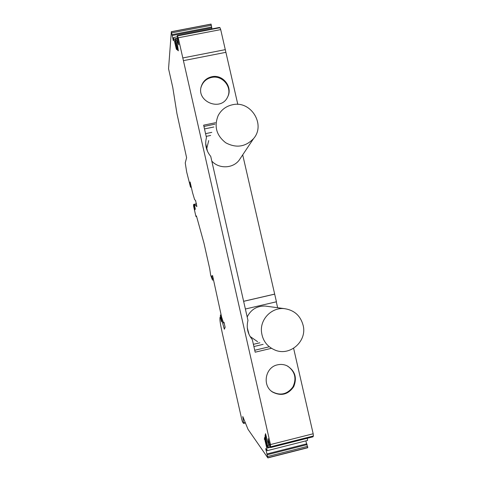 <?xml version="1.0" encoding="UTF-8"?>
<svg xmlns="http://www.w3.org/2000/svg" width="482" height="482" viewBox="0 0 482 482"><rect width="100%" height="100%" fill="white"/><g stroke="black" fill="none" stroke-linecap="round" stroke-linejoin="round"><path stroke-width="0.72" d="M249.037 334.466L247.29 327.76M271.378 348.317L255.177 352.197L252.309 339.563C247.67 333.93 246.224 327.549 247.965 320.422L210.73 156.385C206.121 150.77 204.699 144.498 206.459 137.563L203.645 125.163L215.454 122.735M207.483 151.324L205.694 143.449M253.893 346.552L263.136 344.353M253.387 344.323L259.87 342.78M240.807 157.692L239.072 160.289C232.728 168.616 218.93 169.049 211.797 161.078M206.808 148.348L208.712 140.575M248.025 429.335L242.795 416.544L243.573 423.431L242.47 421.864L241.795 419.557L222.365 333.442C220.672 325.796 219.858 320.867 219.919 318.644L220.105 316.933L221.684 321.759L220.364 315.132L224.353 329.224L225.136 327.26L223.949 322.235L223.648 323.042L223.467 322.741L221.612 317.096L212.574 275.626L211.797 275.818L212.514 280.102L210.694 275.421L209.742 268.914L203.952 243.079L196.433 215.894L196.017 216.593L195.746 215.707L193.553 205.977L193.619 204.41L194.951 209.718L195.288 209.08L194.324 204.422L196.873 206.561L195.547 200.392L194.638 199.681L192.505 192.541L190.119 181.955L190.541 187.263L186.685 172.038L185.245 162.922L186.6 157.71L176.912 113.433L172.797 87.537L168.549 68.739L171.327 31.698L173.303 40.705L173.562 37.518L176.37 49.218L177.002 49.73L174.972 38.741L175.81 40.253L177.689 50.285L178.334 50.809L176.828 39.837L178.798 44.796L177.183 35.578L178.238 37.783L270.468 444.567L270.577 447.567L268.082 438.578L268.588 444.838L265.323 434.686L265.54 433.686L266.558 437.548L265.534 433.68L265.058 435.885L267.926 447.055L267.685 447.995L267.371 447.133L264.781 437.168L264.311 439.307L264.522 438.367L266.317 446.055L267.155 450.694L265.703 448.609L267.853 457.9L248.025 429.335M277.632 307.727L276.282 301.822M171.327 31.698L210.995 24.1L211.869 28.908M219.352 27.474L220.009 27.721L220.702 29.607L225.287 49.652M225.299 49.7L237.813 104.401M245.374 309.016L276.433 301.786L242.705 154.849M293.61 348.293L313.167 433.77L313.408 435.987L312.957 436.819M307.359 438.252L307.516 440.458L267.155 450.694M305.811 440.891L307.751 447.742L267.853 457.9M176.948 49.104L176.37 49.218M175.713 43.103L175.014 43.241M245.26 422.467L243.555 422.889M266.642 444.374L265.919 444.555M265.112 438.216L264.522 438.367M177.183 35.578L219.376 27.468L177.183 35.578M174.972 38.741L177.593 38.241L174.972 38.741M194.324 204.422L196.548 203.946L194.324 204.422M220.28 315.101L221.118 314.909L220.28 315.101M274.686 294.141L243.633 301.334M204.495 128.923L213.845 126.995M205.567 133.647L211.815 132.357M203.934 126.441L214.912 124.181M225.901 52.321L183.425 60.648M177.936 39.638L176.858 39.849M177.846 47.549L177.219 47.67M177.316 36.795L173.562 37.518M191.282 187.106L190.541 187.263M190.245 182.509L189.896 182.582M212.604 275.638L211.797 275.818M220.364 315.132L221.13 314.957M221.13 320.928L221.485 320.843M266.432 438.271L265.757 438.439M269.673 444.5L268.631 444.766M211.839 76.734C222.835 74.053 233.065 87.067 227.679 96.864C220.943 112.216 195.385 101.353 201.524 85.688C203.356 80.892 206.79 77.909 211.839 76.734M277.487 364.838C265.281 367.188 261.925 385.534 272.559 392.053C281.096 396.415 288.158 394.619 293.731 386.66C297.31 377.611 295.008 370.622 286.82 365.693C283.814 364.38 280.699 364.091 277.487 364.838M254.737 350.257L268.552 346.956M206.188 136.376L210.646 135.448M243.621 301.292L274.529 294.134M257.569 341.672L250.062 336.454M247.182 316.975C250.953 309.474 256.978 305.841 265.257 306.064L267.124 306.317M271.155 390.968L272.155 391.709C280.313 395.969 287.218 394.397 292.881 386.998C296.81 378.539 295.08 371.58 287.7 366.121M201.096 87.248L201.362 86.368C203.187 81.591 206.609 78.614 211.64 77.439C221.955 74.957 231.993 86.405 228.022 96.117M303.268 325.856C306.926 341.407 290.025 356.258 275.336 350.221C266.986 346.715 262.353 340.388 261.425 331.255C260.413 318.686 271.962 307.293 284.235 308.619C294.351 310.077 300.696 315.818 303.268 325.856M232.378 104.787C250.773 100.135 266.034 124.549 253.538 138.629C245.489 146.956 236.222 148.342 225.751 142.786C216.406 135.466 213.875 126.392 218.165 115.578C221.244 109.83 225.98 106.233 232.378 104.787M243.157 417.243L242.808 417.334M220.702 29.607L178.238 37.783M220.009 27.721L177.635 35.873M178.238 50.182L177.689 50.285M178.045 48.875L177.382 49.007M176.749 40.072L175.81 40.253M177.677 38.687L175.49 39.108M175.424 41.591L174.725 41.729M211.851 27.896L172.188 35.517M211.779 27.004L172.074 34.632M211.471 25.251L171.737 32.872M211.14 24.16L171.429 31.77M191.185 186.673L190.721 186.769M190.968 185.739L190.583 185.817M194.385 205.007L193.848 205.121M193.619 204.41L196.511 203.79L193.631 204.416M196.566 216.472L196.023 216.587L196.566 216.472M212.514 280.102L213.52 279.873L212.55 280.078M213.345 278.325L212.351 278.548M223.648 323.042L224.244 322.904L223.63 323.061M224.841 328.007L223.973 328.206M220.376 317.789L220.804 317.686M307.841 447.549L267.902 457.713M307.649 446.332L267.679 456.502M307.155 444.603L267.221 454.749M306.841 443.802L266.95 453.936M267.04 445.874L266.317 446.055M270.426 447.284L267.697 447.977L270.432 447.296M270.191 446.483L267.926 447.055M269.866 445.248L267.697 445.796M266.052 437.053L265.347 437.234M265.648 435.734L265.058 435.885M313.011 436.806L270.589 447.549M313.408 435.987L270.794 446.772M313.167 433.77L270.468 444.567M225.347 49.64L182.853 57.948M177.93 39.626L176.828 39.837M220.105 316.933L220.617 316.813M245.458 422.961L243.573 423.431M269.685 444.561L268.588 444.838M312.993 436.831L270.577 447.567M272.155 391.709L272.559 392.053M201.362 86.368L201.524 85.688M284.235 308.619L265.257 306.064M253.538 138.629L239.072 160.289"/></g></svg>
